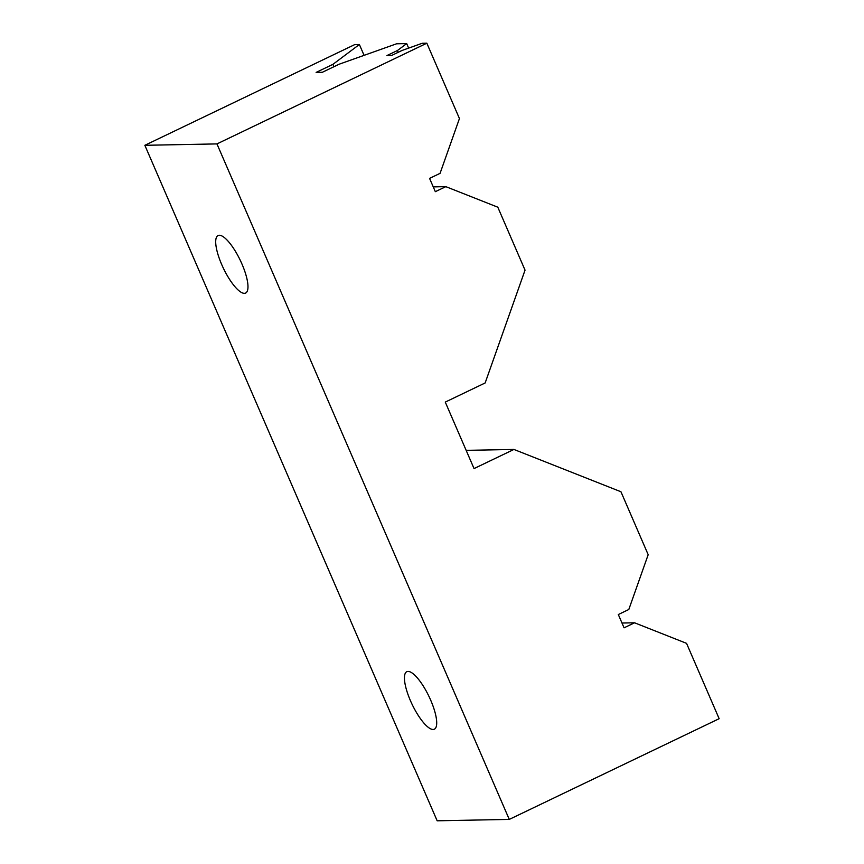 <?xml version="1.0" encoding="UTF-8"?>
<svg xmlns="http://www.w3.org/2000/svg" width="864" height="864" viewBox="0 0 864 864"><rect width="100%" height="100%" fill="white"/><g stroke="black" fill="none" stroke-linecap="round" stroke-linejoin="round"><path stroke-width="1.3" d="M408.013 671.414A31.892 9.32 64.4 0 1 429.872 698.328A31.892 9.32 64.4 0 1 434.365 729.194A31.892 9.32 64.4 0 1 433.134 729.475A31.892 9.32 64.4 0 1 411.275 702.562A31.892 9.32 64.4 0 1 406.782 671.695A31.892 9.32 64.4 0 1 408.013 671.414M219.272 235.267A31.892 9.32 64.4 0 1 241.142 262.181A31.892 9.32 64.4 0 1 245.635 293.047A31.892 9.32 64.4 0 1 244.404 293.328A31.892 9.32 64.4 0 1 222.534 266.414A31.892 9.32 64.4 0 1 218.041 235.548A31.892 9.32 64.4 0 1 219.272 235.267M437.162 820.8L509.263 819.407L216.95 143.91L144.85 145.303L437.162 820.8M509.263 819.407L719.15 718.697L686.545 643.345L634.565 622.793L624.067 627.826L618.311 614.531L628.808 609.498L648.184 554.699L620.946 491.756L513.918 449.442L474.044 468.58L445.273 402.095L485.147 382.957L525.042 270.14L497.804 207.198L445.824 186.646L435.326 191.678L429.57 178.384L440.068 173.351L459.443 118.552L426.838 43.2L216.95 143.91M144.85 145.303L354.737 44.593L359.381 44.496L332.91 64.346L316.127 72.403L322.326 72.284L339.12 64.228L396.598 43.783L406.685 43.589L397.418 50.533L398.185 52.304M426.838 43.2L422.183 43.286L402.062 50.447L391.576 55.48L386.921 55.566L397.418 50.533M466.16 450.36L513.918 449.442M621.994 623.03L634.565 622.793M433.253 186.883L445.824 186.646M364.079 55.35L359.381 44.496M333.936 66.712L332.91 64.346M408.64 48.103L406.685 43.589"/></g></svg>
